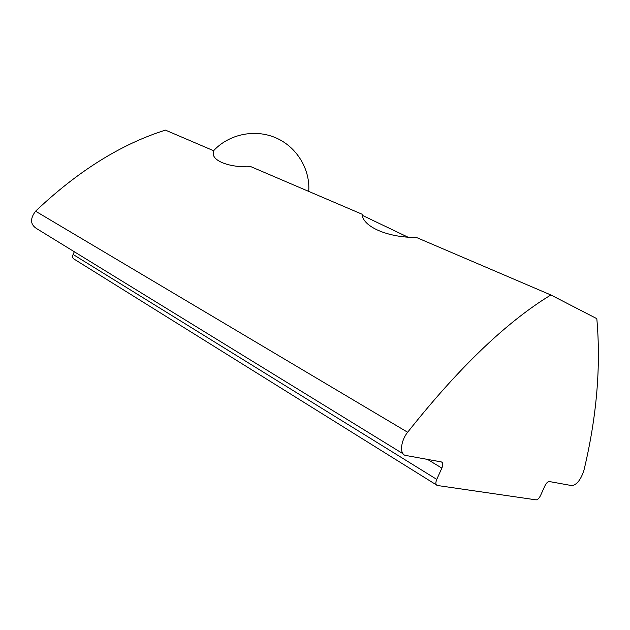 <?xml version="1.0" encoding="UTF-8"?>
<svg xmlns="http://www.w3.org/2000/svg" width="630" height="630" viewBox="0 0 630 630"><rect width="100%" height="100%" fill="white"/><g stroke="black" fill="none" stroke-linecap="round" stroke-linejoin="round"><path stroke-width="0.94" d="M550.864 294.966L596.815 318.654C601.036 366.329 596.76 416.832 583.971 470.185C581.002 479.391 577.048 484.549 572.127 485.667L549.218 481.517C547.746 481.619 546.312 483.076 544.895 485.887L540.579 495.432C539.146 498.291 537.673 499.771 536.162 499.873L437.346 485.486C435.598 484.872 435.401 482.84 436.755 479.391L441.866 468.114C443.229 464.664 443.032 462.601 441.291 461.908L405.822 455.466C399.42 454.773 400.404 441.213 407.649 432.251C458.703 367.778 506.441 322.017 550.864 294.966L416.406 237.463C387.481 237.675 362.612 226.516 362.108 214.239L251.008 166.722C227.603 167.879 209.255 159.611 213.964 150.877L165.446 130.126C121.18 144.034 77.892 171.061 35.571 211.2C29.76 218.941 30.295 224.855 37.194 228.942L402.98 453.718M407.689 237.037L362.337 215.342M436.755 479.391L73.088 254.457C72.198 256.922 72.733 258.591 74.686 259.473L436.306 484.84M73.088 254.457L74.308 251.756M35.571 211.2L407.649 432.251M441.866 468.114L427.51 459.404M308.716 191.402C310.338 169.415 296.935 146.955 275.909 137.86C254.93 128.678 228.871 134.143 213.594 150.72"/></g></svg>
